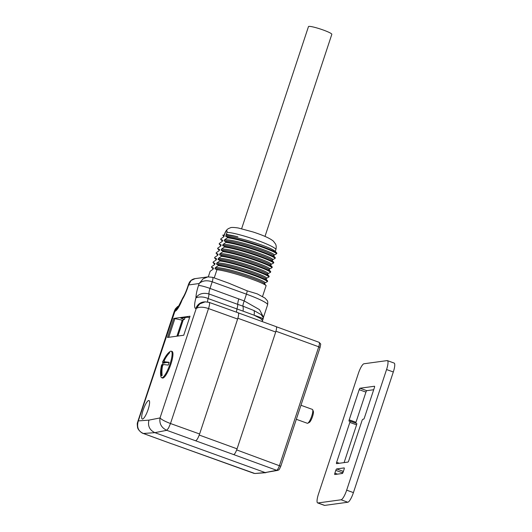 <?xml version="1.0" encoding="UTF-8"?>
<svg xmlns="http://www.w3.org/2000/svg" width="532" height="532" viewBox="0 0 532 532"><rect width="100%" height="100%" fill="white"/><g stroke="black" fill="none" stroke-linecap="round" stroke-linejoin="round"><path stroke-width="0.8" d="M161.981 373.783L161.382 375.605C161.01 372.187 161.143 369.009 161.781 366.069L161.861 364.726L161.562 365.052C160.544 369.64 160.298 373.311 160.824 376.064A14.071 3.239 109.9 0 0 161.588 377.654L162.373 378.019A14.151 3.259 109.9 0 0 170.313 365.85A14.151 3.259 109.9 0 0 172.002 351.413L171.164 351.193A14.071 3.239 109.9 0 1 169.489 365.551A14.071 3.239 109.9 0 1 161.588 377.654M165.718 362.259A1.476 0.339 109.9 0 1 165.246 362.831L162.898 363.15L162.785 361.94L163.623 360.497C164.814 357.843 166.589 355.256 168.943 352.736A12.216 2.813 -70.1 0 1 169.349 352.603A12.216 2.813 -70.1 0 1 169.701 352.636C167.387 355.083 165.612 357.67 164.375 360.39L164.295 361.733L169.103 362.305A12.216 2.813 -70.1 0 1 168.179 365.092L163.371 364.52L162.533 365.963C161.901 368.816 161.768 372.001 162.134 375.506A12.216 2.813 -70.1 0 1 161.382 375.605M169.103 362.305L166.755 362.625A1.476 0.339 109.9 0 1 166.715 362.625A1.476 0.339 109.9 0 1 166.676 362.598M168.943 352.736L168.564 353.893M162.898 363.15A12.216 2.813 -70.1 0 0 162.313 364.872M171.164 351.193A14.071 3.239 109.9 0 0 170.832 351.18A14.071 3.239 109.9 0 0 169.555 351.925C167.274 353.667 164.92 357.098 162.493 362.226L162.785 361.94L165.246 362.831M300.959 405.271L312.357 409.394A7.381 1.696 109.9 0 1 312.663 409.726A7.381 1.696 109.9 0 1 311.439 416.915A7.381 1.696 109.9 0 1 307.782 423.213A7.381 1.696 109.9 0 1 307.33 423.273L296.324 419.296M312.663 409.726L313.315 411.236A6.151 1.416 109.9 0 1 312.297 417.228A6.151 1.416 109.9 0 1 309.252 422.474L307.782 423.213M264.989 236.434L331.828 34.327A12.303 1.436 -161.7 0 0 320.597 29.1A12.303 1.436 -161.7 0 0 308.474 26.6L241.628 228.707M142.283 419.036A9.842 2.268 109.9 0 1 143.121 410.125A9.842 2.268 109.9 0 1 148.98 400.529A9.842 2.268 -70.1 0 0 143.115 410.125A9.842 2.268 -70.1 0 0 142.283 419.03A9.842 2.268 -70.1 0 0 147.756 410.551A9.842 2.268 -70.1 0 0 148.98 400.523M227.689 237.212L225.701 236.294C232.923 235.636 261.611 244.122 271.433 248.976C274.106 250.359 275.576 251.417 275.829 252.135L276.866 253.152L276.68 253.711C273.621 250.432 241.741 239.513 227.51 237.764L227.689 237.212C241.927 238.954 273.807 249.874 276.866 253.152L276.547 252.767M273.495 256.397C278.974 255.313 234.166 239.899 224.165 240.93L224.531 239.819C234.539 238.782 279.34 254.203 273.86 255.287L276.68 253.711M225.974 242.406L226.16 241.847C240.391 243.596 272.271 254.515 275.33 257.794L275.144 258.346C272.091 255.074 240.205 244.155 225.974 242.406L222.994 244.461C233.003 243.423 277.804 258.838 272.331 259.922L275.144 258.346M224.438 247.048L224.624 246.489C238.855 248.238 270.741 259.157 273.794 262.429L273.614 262.988C270.555 259.709 238.675 248.79 224.438 247.048L221.465 249.096C231.467 248.065 276.268 263.48 270.795 264.564L273.614 262.988M222.908 251.683L223.088 251.131C237.319 252.873 269.205 263.792 272.264 267.071L272.078 267.629C269.019 264.351 237.139 253.432 222.908 251.683L219.929 253.737C229.937 252.7 274.738 268.121 269.259 269.205L272.078 267.629M221.372 256.324L221.551 255.766C235.789 257.515 267.669 268.434 270.728 271.712L270.542 272.264C267.49 268.993 235.603 258.073 221.372 256.324L218.393 258.379C228.401 257.342 273.202 272.756 267.722 273.84L270.542 272.264M219.836 260.966L220.022 260.407C234.253 262.156 266.133 273.076 269.192 276.347L269.012 276.906C265.953 273.628 234.067 262.708 219.836 260.966L216.863 263.014C226.865 261.983 271.666 277.398 266.193 278.482L269.012 276.906M218.3 265.601L218.486 265.049C232.717 266.791 264.603 277.711 267.656 280.989L267.476 281.548C264.417 278.269 232.537 267.35 218.3 265.601L215.327 267.656C225.329 266.618 270.136 282.04 264.657 283.124L267.476 281.548M214.23 277.923L216.95 269.684C231.187 271.433 263.067 282.352 266.126 285.631L262.535 296.49M264.291 284.234C269.764 283.15 224.963 267.736 214.955 268.766L216.95 269.684M214.955 268.766L215.327 267.656M265.82 279.593C271.3 278.509 226.499 263.094 216.491 264.131L218.486 265.049M216.491 264.131L216.863 263.014M267.357 274.958C272.836 273.874 228.035 258.452 218.027 259.49L220.022 260.407M218.027 259.49L218.393 258.379M268.893 270.316C274.366 269.232 229.565 253.817 219.563 254.848L221.551 255.766M219.563 254.848L219.929 253.737M270.422 265.674C275.902 264.59 231.101 249.175 221.093 250.213L223.088 251.131M221.093 250.213L221.465 249.096M271.958 261.039C277.438 259.955 232.637 244.534 222.629 245.571L224.624 246.489M222.629 245.571L222.994 244.461M224.165 240.93L226.16 241.847M227.51 237.764L224.531 239.819M225.701 236.294L226.067 235.177C228.687 235.104 232.63 235.656 237.89 236.84L227.204 234.539L226.067 235.177M227.204 234.539L226.233 234.672L227.004 232.351C227.191 230.09 226.605 230.17 225.236 232.59L224.464 234.911L222.795 235.144L223.147 235.696M223.686 236.813L224.238 235.61L222.795 235.144M224.238 235.61L223.866 236.727L220.893 238.775L220.707 239.333L222.276 241.069M222.15 241.455L222.702 240.251L220.707 239.333M222.702 240.251L222.336 241.362L219.357 243.417L219.171 243.975L220.74 245.704M220.614 246.09L221.166 244.893L219.171 243.975M221.166 244.893L220.8 246.003L217.821 248.058L217.641 248.61L219.211 250.346M219.084 250.732L219.63 249.528L217.641 248.61M219.63 249.528L219.264 250.645L216.291 252.693L216.105 253.252L217.674 254.988M217.548 255.373L218.1 254.17L216.105 253.252M218.1 254.17L217.728 255.28L214.755 257.335L214.569 257.894L216.138 259.623M216.012 260.008L216.564 258.811L214.569 257.894M216.564 258.811L216.198 259.922L213.219 261.977L213.033 262.529L214.609 264.264M214.476 264.65L215.028 263.446L213.033 262.529M215.028 263.446L214.662 264.564L211.683 266.612L211.503 267.17L213.073 268.906M213.212 268.474L213.498 268.088L211.503 267.17M213.498 268.088L213.126 269.199L210.153 271.253L208.305 276.833M247.154 290.824L257.215 293.857L264.963 298.066L267.157 300.48C267.776 301.046 267.922 302.489 267.596 304.823A30.504 3.558 -161.7 0 0 246.429 294.176A4.921 1.131 -70.1 0 0 247.154 290.824L228.94 283.257M207.912 276.879L212.627 277.338A4.921 1.131 -70.1 0 1 212.208 281.794L210.014 288.43L244.201 300.919L246.429 294.176L212.208 281.794C206.802 280.018 202.453 280.597 199.154 283.523L203.151 278.768L207.919 276.886L195.138 278.628L191.154 280.417L188.587 284.966L188.647 283.955M188.607 284.081L189.558 282.106C190.995 280.091 192.87 278.928 195.184 278.622L195.138 278.628M208.511 308.567L170.493 423.532C164.987 421.437 161.495 419.575 160.032 417.939C159.194 423.625 161.429 427.741 166.729 430.302L233.741 454.614C234.765 454.109 235.876 452.187 237.066 448.842L275.702 332.015L237.87 318.249M237.618 319.04L208.531 308.58C209.708 304.789 209.881 302.715 209.083 302.369L238.196 312.803C238.921 313.395 238.728 315.469 237.618 319.04L199.606 433.986L170.499 423.532L168.498 428.16L166.689 430.288M238.835 298.858A7.381 1.696 -70.1 0 0 237.744 304.357L208.93 293.93A7.381 1.696 109.9 0 1 208.118 298.558C204.055 296.743 200.005 296.477 195.956 297.767C198.729 293.777 203.051 292.5 208.93 293.93A7.381 1.696 -70.1 0 1 210.014 288.43A9.842 1.15 -161.7 0 0 198.496 285.518L199.154 283.523L188.587 284.966L187.929 286.961A17.224 3.963 109.9 0 1 182.223 299.649A14.763 3.398 109.9 0 1 174.882 311.346L138.3 420.912L148.933 420.12C147.617 425.946 149.598 430.129 154.872 432.662L143.294 433.474C141.638 433.214 137.628 429.643 137.535 427.143C136.844 422.115 137.708 422.774 137.775 421.67L174.403 310.914M208.531 308.58C203.184 306.798 199.088 306.751 196.242 308.447L195.882 308.474A14.763 3.398 109.9 0 1 195.956 297.767A17.224 3.963 109.9 0 1 198.496 285.518M137.775 421.67L138.3 420.912C136.544 427.13 138.267 431.332 143.467 433.507L171.976 443.921L143.288 433.48M209.222 302.382L205.186 301.844L199.826 303.858L196.242 308.447L160.032 417.939L148.933 420.12M174.383 310.967L175.354 308.912L177.528 306.645L178.998 305.787L174.509 311.42L174.376 310.974M182.795 297.84L178.32 306.758M236.421 312.164L236.933 308.986A7.381 1.696 109.9 0 0 237.744 304.357L242.891 306.139A7.381 3.159 103.9 0 1 243.024 311.127L208.118 298.558A4.921 1.131 -70.1 0 0 207.606 301.957M262.096 318.801C264.643 319.147 261.957 317.937 254.037 315.177L243.018 311.127M262.515 320.557L260.494 318.488L254.037 315.177A7.381 5.42 -73.6 0 0 254.023 310.555L261.126 314.618L263.36 317.664M263.486 317.192L259.483 309.631L244.201 300.919A7.381 1.663 -67.7 0 0 242.891 306.139L254.01 310.562M254.841 473.493L265.182 472.576L154.872 432.662L166.769 430.315M254.057 473.38L172.208 443.941L254.848 473.507M277.724 470.348L276.68 470.308C277.571 469.856 278.502 468.253 279.48 465.513L318.748 346.791L320.011 347.502M275.948 331.217L318.748 346.791C319.572 344.084 319.659 342.588 319.014 342.309M277.664 470.388L265.182 472.576L276.68 470.308L233.741 454.614M236.687 449.912L280.75 466.225M199.606 433.986C198.223 437.883 196.926 440.13 195.729 440.715M238.336 312.889L276.208 326.668C276.813 327.173 276.647 328.956 275.702 332.015M177.841 336.051L183.267 319.646L184.411 319.459L180.807 318.156L187.849 317.192L189.505 317.79M173.784 318.442L190.024 316.221L183.733 335.24L167.494 337.468L173.784 318.442L174.888 318.621L168.71 337.301M183.041 320.317L174.888 318.621M182.11 320.45L176.91 336.177M185.03 317.577L184.411 319.459M237.89 236.84A26.793 3.126 -161.7 0 0 226.945 234.705M374.408 387.589L364.433 417.746A1.476 0.339 109.9 0 1 363.595 419.189L362.811 419.296A1.476 0.339 -70.1 0 0 361.973 420.746L348.779 460.646A1.476 0.339 109.9 0 1 347.941 462.089L336.557 463.645A1.476 0.339 109.9 0 1 336.51 463.638A1.476 0.339 109.9 0 1 336.636 462.301L349.83 422.401A1.476 0.339 -70.1 0 0 349.956 421.065A1.476 0.339 -70.1 0 0 349.916 421.065L349.132 421.171A1.476 0.339 109.9 0 1 349.085 421.164A1.476 0.339 109.9 0 1 349.211 419.828L359.186 389.677A1.476 0.339 109.9 0 1 360.024 388.234L374.488 386.252A1.476 0.339 109.9 0 1 374.535 386.252A1.476 0.339 109.9 0 1 374.408 387.589M344.098 462.614L356.586 424.849A1.476 0.339 -70.1 0 0 356.713 423.512A1.476 0.339 -70.1 0 0 356.673 423.505L349.989 421.091M355.755 423.166A1.476 0.339 109.9 0 1 355.968 422.275L365.943 392.117A1.476 0.339 109.9 0 1 366.774 390.674L373.703 389.73M344.098 469.257L343.173 472.037A1.476 0.339 109.9 0 1 342.335 473.48L334.788 474.517A1.476 0.339 109.9 0 1 334.748 474.511A1.476 0.339 109.9 0 1 334.874 473.174L335.792 470.394A1.476 0.339 109.9 0 1 336.63 468.951L344.177 467.914A1.476 0.339 109.9 0 1 344.224 467.921A1.476 0.339 109.9 0 1 344.098 469.257M342.335 473.487L342.548 472.835A1.476 0.339 109.9 0 1 343.386 471.392L343.393 471.392M317.657 502.933L324.414 505.373A9.842 2.268 -70.1 0 0 324.693 505.4L347.835 502.235A9.842 2.268 -70.1 0 0 353.421 492.612L393.314 371.981A9.842 2.268 -70.1 0 0 394.146 363.07L387.396 360.63A9.842 2.268 -70.1 0 0 387.116 360.603L363.968 363.768A9.842 2.268 -70.1 0 0 358.382 373.398L318.488 494.022A9.842 2.268 -70.1 0 0 317.657 502.933A9.842 2.268 -70.1 0 0 317.937 502.959L341.085 499.787A9.842 2.268 -70.1 0 0 346.671 490.165L386.565 369.541A9.842 2.268 -70.1 0 0 387.396 360.63M162.466 366.315L161.781 366.063M161.914 364.746L162.812 365.072M163.623 360.497L164.235 360.723M164.295 361.733L166.755 362.625M225.236 232.59A26.793 3.126 -161.7 0 0 224.996 232.856C226.592 229.112 228.846 228.447 228.654 228.494L230.316 227.816C231.014 227.264 233.641 227.317 238.183 227.975L253.106 231.992C263.42 235.37 270.203 238.436 273.435 241.189L275.549 244.042C275.436 243.895 276.813 245.764 275.869 249.681A26.793 3.126 -161.7 0 0 255.992 239.872A26.793 3.126 -161.7 0 0 227.004 232.351M205.186 301.844L204.162 301.917A9.842 9.523 85.8 0 0 195.882 308.474M174.882 311.346A9.842 9.483 -101.1 0 1 178.626 306.346M187.929 286.961A9.842 1.15 -161.7 0 0 187.59 287.134C186.054 291.629 184.464 295.174 182.835 297.76L182.09 299.27M199.234 435.05L237.066 448.842M183.347 319.606L177.914 336.038M336.636 462.301L339.303 463.266M349.83 422.401L356.586 424.849M349.211 419.828L355.968 422.275M359.186 389.677L365.943 392.117M360.024 388.234L366.774 390.674M334.874 473.174L337.541 474.138M335.792 470.394L342.548 472.835M336.63 468.951L343.386 471.392M386.565 369.541L393.314 371.981M346.671 490.165L353.421 492.612M317.937 502.959L324.693 505.4M341.085 499.787L347.835 502.235M161.908 364.726L162.819 365.058M164.248 361.733L166.715 362.625M212.627 277.338L228.946 283.243M188.601 284.068L187.59 287.134M263.114 318.848L263.407 317.617M263.54 317.039L263.4 317.631M262.522 320.59L262.323 321.621M320.084 347.463C320.716 343.12 321.408 344.829 319.127 342.329L276.327 326.748M254.928 473.5L265.947 472.682M277.737 470.374C278.721 469.497 278.535 471.432 280.816 466.192L320.078 347.469M224.305 234.938L224.996 232.856M263.127 318.848L262.555 320.57M263.586 316.939L267.596 304.823M223.141 235.689L223.812 236.427M212.946 269.292L213.226 268.427M275.496 251.616L276.64 252.866M275.297 251.417L275.869 249.681M264.318 283.609L266 285.458M265.854 278.968L267.536 280.816M267.383 274.326L269.072 276.181M268.919 269.691L270.608 271.539M270.456 265.049L272.138 266.898M271.985 260.407L273.674 262.263M273.521 255.772L275.21 257.621M273.767 256.038L274.08 255.101M272.231 260.68L272.544 259.736M270.702 265.315L271.007 264.377M269.165 269.957L269.478 269.019M267.629 274.598L267.942 273.654M266.093 279.233L266.406 278.296M264.564 283.875L264.87 282.938M349.956 421.065L356.713 423.512"/></g></svg>
